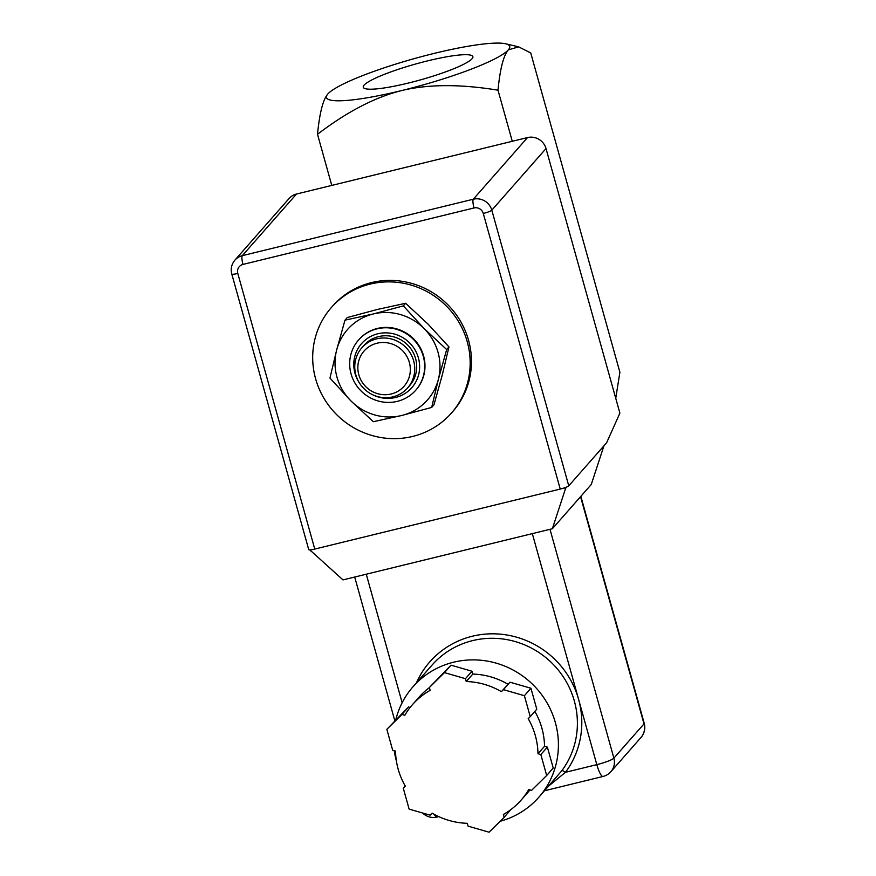<?xml version="1.0" encoding="UTF-8"?>
<svg xmlns="http://www.w3.org/2000/svg" width="876" height="876" viewBox="0 0 876 876"><rect width="100%" height="100%" fill="white"/><g stroke="black" fill="none" stroke-linecap="round" stroke-linejoin="round"><path stroke-width="1.31" d="M364.098 85.136A56.896 8.289 164.4 0 1 421.871 62.327A56.896 8.289 164.4 0 1 472.865 56.644A56.896 8.289 164.4 0 1 420.294 79.935A56.896 8.289 164.4 0 1 363.266 87.25A56.896 8.289 164.4 0 1 364.098 85.136M401.679 415.498A53.283 51.443 -138.7 0 0 438.361 379.418A53.283 51.443 -138.7 0 0 424.181 328.642A53.283 51.443 -138.7 0 0 373.318 313.958A53.283 51.443 -138.7 0 0 336.647 350.039A53.283 51.443 -138.7 0 0 350.816 400.814A53.283 51.443 -138.7 0 0 401.679 415.498L373.318 421.706L350.816 400.814L329.956 378.06L336.647 350.039L344.969 320.156L373.318 313.958L403.321 305.888L424.181 328.642L446.672 349.535L438.361 379.418L431.671 407.439L401.679 415.498M415.761 390.225L416.078 389.864A38.062 36.748 -138.7 0 0 419.056 345.691A38.062 36.748 -138.7 0 0 377.37 328.456A38.062 36.748 -138.7 0 0 358.919 339.592L358.591 339.965A38.062 36.748 -138.7 0 0 362.905 392.689A38.062 36.748 -138.7 0 0 415.761 390.225A38.062 36.748 -138.7 0 0 418.739 346.053A38.062 36.748 -138.7 0 0 377.052 328.829A38.062 36.748 -138.7 0 0 358.591 339.965M431.671 407.439L433.959 404.832L442.281 374.95L448.972 346.929L428.112 324.175L405.61 303.282L377.249 309.491L347.257 317.55L344.969 320.156M448.972 346.929L446.672 349.535M405.61 303.282L403.321 305.888M370.165 284.098A79.924 77.165 41.3 0 1 457.71 320.277A79.924 77.165 41.3 0 1 451.447 413.045A79.924 77.165 41.3 0 1 340.468 418.213A79.924 77.165 41.3 0 1 331.413 307.476A79.924 77.165 41.3 0 1 370.165 284.098M331.413 307.476L332.716 305.987A79.924 77.165 41.3 0 1 371.479 282.609A79.924 77.165 41.3 0 1 459.013 318.787A79.924 77.165 41.3 0 1 452.761 411.556L451.447 413.045M466.251 681.528L465.452 678.681L472 671.235L472.799 674.082L466.251 681.528A72.314 69.817 41.3 0 1 501.379 691.668L503.426 689.653L524.395 695.708L530.243 716.645L528.195 718.67A72.314 69.817 41.3 0 1 537.984 753.732L540.831 754.554L546.679 775.501L531.546 790.382L528.71 789.561A72.314 69.817 41.3 0 1 521.067 800.171A72.314 69.817 41.3 0 1 503.371 814.483L504.16 817.319L489.038 832.2L468.069 826.145L467.269 823.298A72.314 69.817 41.3 0 1 432.142 813.158L430.094 815.173L409.125 809.117L403.278 788.181L405.216 785.969M465.452 678.681L444.482 672.626L429.36 687.507L430.149 690.343A72.314 69.817 41.3 0 0 412.454 704.665A72.314 69.817 41.3 0 0 404.811 715.265L401.975 714.444L386.842 729.325L392.689 750.272L395.536 751.093A72.314 69.817 41.3 0 0 405.325 786.155L403.278 788.181M410.121 707.469L408.512 706.998L386.842 729.325M401.975 714.444L408.512 706.998M429.36 687.507L451.03 665.18L472 671.235M444.482 672.626L451.03 665.18M503.426 689.653L509.974 682.207L501.379 691.668M530.243 716.645L536.791 709.199L530.944 688.262L509.974 682.207M524.395 695.708L530.944 688.262M540.831 754.554L547.38 747.118L544.533 746.286L537.984 753.732M546.679 775.501L553.227 768.055L547.38 747.118M529.947 789.911A72.314 69.817 41.3 0 1 527.615 792.725L521.067 800.171M534.853 711.411A72.314 69.817 41.3 0 1 544.533 746.286M472.799 674.082A72.314 69.817 41.3 0 1 507.927 684.222M412.454 704.665L419.002 697.219A72.314 69.817 41.3 0 1 429.393 687.638M504.16 817.319L510.675 809.742M395.875 719.437A83.735 80.844 41.3 0 1 413.045 686.696L432.032 665.103A83.735 80.844 41.3 0 1 545.792 657.569A83.735 80.844 41.3 0 1 561.79 770.76A3.811 0.986 -143.3 0 1 565.48 772.303A87.534 84.512 -138.7 0 0 578.598 699.366A87.534 84.512 -138.7 0 0 501.357 634.257A87.534 84.512 -138.7 0 0 416.407 682.875M561.79 770.76L538.806 797.28A83.735 80.844 41.3 0 1 500.141 821.272M548.836 785.882L565.48 772.303L596.819 764.638A15.22 3.285 -103.7 0 0 603.06 776.454A15.22 15.22 0 0 0 610.879 771.712L640.991 737.472A15.22 14.695 -138.7 0 0 644.002 723.883L613.879 758.134A15.22 14.695 41.3 0 1 610.879 771.712M413.045 686.696A83.735 80.844 41.3 0 1 526.804 679.163A83.735 80.844 41.3 0 1 542.802 792.353A83.735 80.844 41.3 0 1 538.806 797.28M396.379 760.948A83.735 80.844 41.3 0 1 394.266 750.721M560.235 489.071L314.758 549.066L237.801 273.443A7.61 7.347 41.3 0 1 242.991 264.421L474.025 207.962A7.61 7.347 41.3 0 1 483.278 213.448L560.235 489.071A7.61 1.106 -15.6 0 0 564.823 487.713L565.283 489.355L566.093 487.242A7.61 1.106 -15.6 0 0 568.765 485.819L491.808 210.196A7.61 1.106 164.4 0 1 483.278 213.448M568.765 485.819L606.608 442.785L619.89 413.133L546.011 148.548A15.22 14.695 -138.7 0 0 527.527 137.565L296.493 194.034A15.22 14.695 -138.7 0 0 289.113 198.48L234.899 260.128A15.22 14.695 -138.7 0 1 242.28 255.683A7.61 1.643 76.3 0 0 242.991 264.421M237.801 273.443A7.61 1.106 164.4 0 1 231.779 274.002L308.735 549.624A7.61 1.106 -15.6 0 0 309.786 549.887L342.987 579.901L552.362 528.732L565.283 489.355M603.958 445.796L591.256 484.505L552.362 528.732M311.144 551.464L310.684 549.832A7.61 1.106 -15.6 0 0 314.758 549.066M376.647 338.837A30.452 29.401 -138.7 0 0 361.887 347.75A30.452 29.401 -138.7 0 0 365.336 389.93A30.452 29.401 -138.7 0 0 407.614 387.959A30.452 29.401 -138.7 0 0 410.001 352.623A30.452 29.401 -138.7 0 0 376.647 338.837M377.009 343.217A26.641 25.722 41.3 0 1 409.519 375.946A26.641 25.722 41.3 0 1 365.752 386.644A26.641 25.722 41.3 0 1 377.009 343.217M407.614 387.959L409.574 385.725A30.452 29.401 -138.7 0 0 411.961 350.389A30.452 29.401 -138.7 0 0 378.618 336.603A30.452 29.401 -138.7 0 0 363.847 345.516L361.887 347.75M359.707 383.414A33.419 32.259 41.3 0 1 377.819 333.778A33.419 32.259 41.3 0 1 419.505 369.573A33.419 32.259 41.3 0 1 372.519 394.682M505.726 43.8A95.145 13.863 -15.6 0 0 434.43 53.337A95.145 13.863 -15.6 0 0 328.5 93.283A95.145 13.863 -15.6 0 0 327.821 94.006A95.145 13.863 -15.6 0 0 401.701 90.556A95.145 13.863 -15.6 0 0 508.31 49.888A95.145 13.863 -15.6 0 0 505.726 43.8L518.636 46.855L530.736 52.954L619.89 372.267L615.74 398.273M518.636 46.855L508.31 49.888C503.514 55.451 500.076 68.886 497.995 90.184L512.274 141.299M497.995 90.184C460.404 84.019 428.309 84.14 401.701 90.556C375.136 97.137 347.071 111.712 317.506 134.302C319.576 112.993 323.014 99.568 327.821 94.006L328.467 93.316M331.774 185.405L317.506 134.302M434.244 814.351A15.22 3.285 76.3 0 0 437.004 817.034L438.756 816.607M532.323 533.626L596.819 764.638A15.22 2.223 164.4 0 0 613.879 758.134L549.997 529.312M366.267 574.207L402.15 702.727M640.991 737.472A15.22 15.22 0 0 0 644.221 723.324A15.22 2.223 164.4 0 1 644.002 723.883L580.558 496.67M474.025 207.962A7.61 1.643 -103.7 0 1 473.314 199.213L242.28 255.683L296.493 194.034M546.011 148.548L491.808 210.196A15.22 14.695 -138.7 0 0 473.314 199.213L527.527 137.565M544.543 790.754L603.06 776.454M422.626 813.016A15.22 15.22 0 0 0 437.004 817.034M354.703 577.043L394.758 720.532M580.854 496.342L644.221 723.324M231.779 274.002C230.476 268.899 231.505 264.278 234.899 260.128"/></g></svg>
